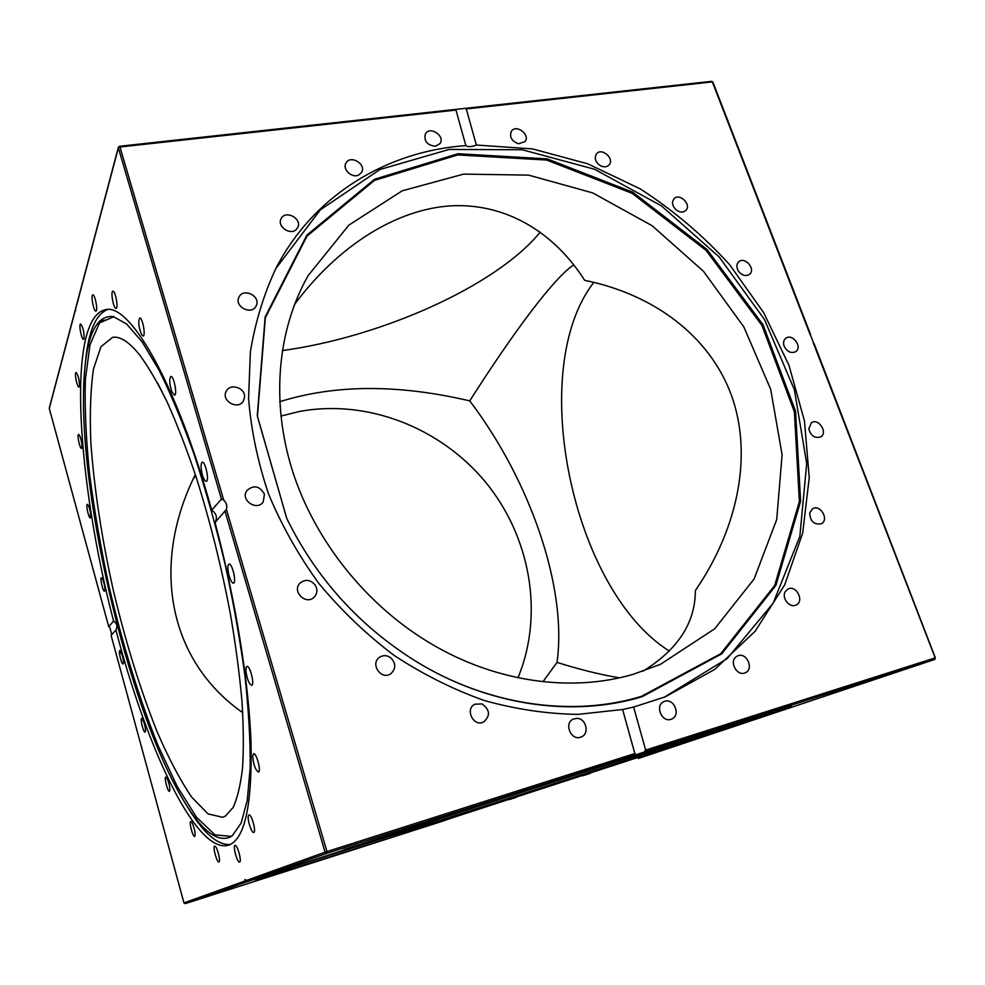 <?xml version="1.0" encoding="UTF-8"?>
<svg xmlns="http://www.w3.org/2000/svg" width="985" height="985" viewBox="0 0 985 985"><rect width="100%" height="100%" fill="white"/><g stroke="black" fill="none" stroke-linecap="round" stroke-linejoin="round"><path stroke-width="1.48" d="M814.078 344.368L810.163 334.247M622.606 709.508L577.863 714.384C546.897 713.903 515.648 709.262 484.127 700.47C452.878 689.315 422.848 674.282 394.074 655.382C366.42 634.475 341.426 610.577 319.078 583.723C298.603 555.515 281.796 525.707 268.683 494.285C257.861 462.396 251.15 430.457 248.577 398.469L250.375 351.842C255.324 321.824 263.943 293.776 276.243 267.698C314.19 194.587 387.425 151.087 465.856 145.62L455.969 110.074L456.067 109.36L465.154 108.362L466.262 108.941L476.371 145.041L532.454 148.895L587.676 163.781L640.09 188.812C673.124 210.064 702.958 235.341 729.589 264.633L763.695 312.688L789.01 365.41L804.474 421.026L809.239 477.602L802.701 533.033L784.614 585.041L755.126 631.262L714.901 669.295L665.22 696.851L633.614 707.058L645.655 750.09L644.005 752.158L635.99 754.719L634.845 753.537L622.606 709.508L633.614 707.058M750.459 720.946L723.729 729.553L724.332 727.767M444.531 820.567L185.278 903.627L183.961 902.9L111.071 635.337L111.625 634.118L109.864 627.667L108.707 626.657L113.583 621.092C117.043 623.456 117.818 626.448 115.922 630.08L111.083 635.325L183.949 902.913L185.266 903.627L245.708 882.154L244.477 881.169L245.043 879.568L248.183 881.279L570.524 776.106L756.751 717.105L773.914 712.229L729.122 727.755L755.163 719.444L934.863 659.396L935.196 657.882L934.863 659.396M518.516 143.773C511.597 141.15 509.233 136.964 511.412 131.214C516.189 123.79 530.583 134.723 525.067 141.557L518.516 143.773M600.813 165.911C595.482 162.39 594.029 158.388 596.442 153.894C601.576 147.073 614.923 158.671 609.112 164.901C607.006 167.056 604.236 167.388 600.813 165.911M676.005 209.756C672.213 205.877 671.561 202.221 674.048 198.761C679.588 192.494 691.95 204.843 685.782 210.482C682.962 212.76 679.699 212.526 676.005 209.756M738.639 271.441C736.275 267.625 736.3 264.423 738.701 261.825C744.697 256.038 756.16 269.176 749.573 274.298C745.891 276.576 742.247 275.628 738.639 271.441M784.146 346.252C783.013 342.854 783.543 340.194 785.759 338.311C792.272 332.955 802.886 346.966 795.818 351.608C791.115 353.713 787.237 351.94 784.146 346.252M808.784 428.807L811.406 422.7C818.473 417.714 828.287 432.674 820.702 436.872C814.792 438.62 810.827 435.936 808.784 428.807M809.719 512.877L812.711 508.654C820.419 504.012 829.468 519.957 821.281 523.774C813.992 524.906 810.138 521.274 809.719 512.877M785.402 591.419L788.062 588.993C796.434 584.61 804.794 601.589 795.966 605.073C789.539 608.41 781.179 597.6 785.402 591.419M736.152 656.786L737.642 655.899C746.692 651.664 754.498 669.603 745.017 672.866C737.026 676.523 728.937 661.797 736.152 656.786M664.74 701.308C674.38 697.872 681.115 716.021 671.351 719.173C661.76 723.236 654.372 704.866 664.198 701.492L664.74 701.308M215.05 522.579C217.599 517.642 216.478 513.505 211.676 510.181L221.453 499.124L223.694 500.072C226.488 502.756 227.4 505.859 226.415 509.368L215.05 522.579C235.612 599.803 248.934 682.913 251.027 742.838C252.209 803.206 245.265 837.102 230.195 844.514L228.237 845.278C195.843 854.081 146.248 746.778 115.922 630.08M282.067 870.457L245.708 882.154M228.495 573.245C227.535 567.926 227.72 564.873 229.025 564.085C232.165 562.854 236.806 582.911 233.445 583.194C231.623 582.837 229.961 579.525 228.495 573.245M246.028 672.029C245.708 668.704 246.016 666.845 246.939 666.451C249.956 665.146 254.93 684.932 251.667 685.289C249.23 684.279 247.346 679.859 246.028 672.029M252.677 756.394L253.576 753.734C256.359 752.429 261.481 771.649 258.439 772.031C255.423 770.036 253.502 764.816 252.677 756.394M248.38 815.703L248.946 814.915C251.471 813.659 256.519 832.091 253.748 832.46C251.667 833.569 247.075 819.237 248.38 815.703M234.959 845.413L235.021 845.389C237.262 844.231 242.088 861.74 239.614 862.072C237.385 863.18 232.62 846.066 234.959 845.413M215.198 846.3C217.537 847.753 220.899 861.776 218.941 861.924C216.922 862.934 212.428 846.411 214.656 846.14L215.198 846.3M191.89 822.438C194.698 828.68 195.646 833.347 194.722 836.45C192.888 837.373 188.738 821.712 190.758 821.49L191.89 822.438M167.475 779.197C169.679 785.23 170.343 789.28 169.469 791.324C167.77 792.162 163.929 777.202 165.8 777.042L167.475 779.197M143.835 721.993C145.484 727.459 145.903 730.845 145.09 732.15C143.502 732.926 139.919 718.484 141.68 718.361L143.835 721.993M122.411 655.739C123.568 660.406 123.778 663.151 123.063 663.964C121.512 664.678 118.151 650.543 119.838 650.457L122.411 655.739M456.067 109.36L119.542 146.272L118.36 147.282L119.961 146.987L119.542 146.272L118.36 147.282L74.983 311.014L75.82 310.521M113.583 621.092C77.224 482.034 65.884 318.106 105.42 309.721C129.564 302.654 176.463 382.352 211.676 510.181M104.336 584.807C105.075 588.587 105.124 590.717 104.484 591.197C102.945 591.874 99.731 577.801 101.418 577.752C102.341 578.06 103.314 580.411 104.336 584.807M90.571 513.284L90.337 517.95C88.761 518.615 85.646 504.369 87.369 504.345C88.552 505.01 89.61 507.989 90.571 513.284M82.014 445.294L81.533 448.397C79.883 449.049 76.818 434.397 78.603 434.397C80.117 435.604 81.25 439.236 82.014 445.294M79.563 385.381L78.985 387.105C77.212 387.77 74.146 372.49 76.067 372.515C78 374.509 79.157 378.794 79.563 385.381M84.045 338.705L83.565 339.369C81.607 340.047 78.517 323.979 80.598 324.003C83.072 327.106 84.218 332.007 84.045 338.705M96.05 311.063L95.902 311.112C93.723 311.839 90.546 294.81 92.861 294.86C94.929 294.133 98.106 310.3 96.05 311.063M115.59 308.268C113.066 306.827 110.579 291.154 112.893 291.228C115.331 290.427 118.656 308.477 116.07 308.416L115.59 308.268M141.692 334.838C138.639 327.205 137.986 321.59 139.722 317.983C142.431 317.096 145.965 336.045 143.096 336.033L141.692 334.838M171.919 391.858C169.42 384.015 169.063 378.88 170.848 376.479C173.803 375.482 177.632 395.12 174.505 395.182L171.919 391.858M202.405 474.893C200.669 467.887 200.608 463.664 202.233 462.224C205.348 461.091 209.571 481.111 206.259 481.283C205.003 481.246 203.71 479.116 202.405 474.893M230.158 844.527C217.414 845.364 203.144 832.756 187.372 806.727L184.54 802.11C126.806 707.87 73.998 477.602 84.895 367.614C88.231 332.179 97.663 315.163 113.226 316.554L126.659 324.028L142.099 341.832L158.991 370.028C170.774 393.778 182.496 421.962 194.156 454.553C205.496 489.151 215.814 525.682 225.085 564.146C233.494 602.795 240.131 640.176 244.994 676.252C248.7 710.678 250.436 741.139 250.178 767.66L247.26 800.399L241.116 823.14L232.288 835.723L229.85 837.25C216.823 842.187 201.728 830.478 184.54 802.11M84.895 367.614L85.436 362.221C88.293 331.92 95.631 314.363 107.476 309.561M727.558 726.684L729.122 727.755M723.729 729.553L436.835 822.844C348.087 851.274 271.835 875.246 271.072 874.643L282.067 870.543M701.8 736.854L712.955 733.271L701.8 736.854M646.012 755.175L655.271 752.22L646.012 755.175M582.738 775.786L590.163 773.434L582.738 775.786M516.066 797.382L509.196 799.635L516.066 797.382M449.739 818.72L441.145 821.539L449.739 818.72M387.548 838.604L377.169 841.978L387.548 838.604M333.681 855.669L321.529 859.609L333.681 855.669M292.89 868.388L279.087 872.858L292.89 868.388M270.493 875.086L255.374 879.95L270.493 875.086M271.762 874.077L255.965 879.149L271.762 874.077M623.837 758.979L636.889 754.682L623.837 758.979M531.838 788.529L541.787 785.242L531.838 788.529M438.362 818.83L426.985 822.426L438.362 818.83M357.764 845.204L343.753 849.649L357.764 845.204M300.659 864.153L285.157 869.102L300.659 864.153M745.473 722.313L758.499 718.114L745.473 722.313M771.834 713.275L786.51 708.535L771.834 713.275M775.54 711.49L791.349 706.356L775.54 711.49M752.22 718.422L768.325 713.177L752.22 718.422M700.47 734.601L715.676 729.626L700.47 734.601M275.714 268.733L320.359 209.817L379.976 169.494L449.086 149.449L522.284 149.757L594.558 169.26L661.501 205.902L719.247 257.036L764.483 319.509L794.378 389.715L806.703 463.566L799.832 536.431L773.126 603.239L727.152 658.62L664.136 697.282M476.371 145.041C471.655 146.95 468.158 147.134 465.856 145.62M264.448 494.15L263.192 501.968C256.716 511.609 239.909 499.814 246.915 490.53C253.798 484.682 259.646 485.9 264.448 494.15M315.138 584.967C317.736 589.424 317.416 593.475 314.178 597.132C306.039 605.738 291.449 591.259 300.031 583.083C305.375 578.971 310.41 579.599 315.138 584.967M390.885 657.894C396.044 663.521 396.019 668.803 390.811 673.74C381.306 680.697 369.695 663.742 379.545 657.291C383.3 654.939 387.08 655.148 390.885 657.894M482.047 703.93C489.988 709.754 490.53 715.763 483.672 721.98C473.588 727.398 464.501 709.04 474.868 704.213L482.047 703.93M577.062 718.373C586.334 718.397 589.756 734.12 581.076 737.014C571.054 741.459 563.334 722.768 573.59 718.976L577.062 718.373M435.444 146.285C427.059 145.177 423.722 141.003 425.434 133.763C429.903 125.686 445.38 135.992 440.098 143.502L435.444 146.285M358.848 174.936C352.199 178.679 342.066 169.408 345.944 163.141C350.192 154.386 366.728 164.15 361.606 172.363L358.848 174.936M296.583 229.123C290.821 236.043 276.674 226.612 281.094 218.781C285.281 209.362 302.764 218.781 297.63 227.646L296.583 229.123M256.383 305.399L256.075 306.052C251.606 315.717 233.851 306.47 238.973 297.125C243.172 287.546 260.705 295.931 256.383 305.399M244.551 397.029L243.467 400.833C238.296 410.733 220.541 400.76 226.316 391.168C230.268 382.894 245.327 387.77 244.551 397.029M232.866 835.255L231.032 836.363L214.952 834.837L196.581 817.316L177.263 786.584L158.056 745.534C139.033 697.909 122.731 645.015 109.138 586.851C100.926 548.608 94.437 511.264 89.672 474.832C86.027 439.556 84.587 407.778 85.363 379.52L89.98 344.848L99.522 322.895L113.952 316.714M225.343 816.109L233.076 807.565C237.385 798.281 240.537 785.156 242.519 768.165C243.751 749.031 243.554 726.647 241.953 701C239.503 673.802 235.661 644.806 230.404 613.987C221.379 566.289 209.903 520.474 195.966 476.531C186.596 448.852 177.029 424.129 167.29 402.336C157.625 382.611 148.353 366.728 139.476 354.711C129.023 341.832 120.047 336.057 112.549 337.363L100.913 346.769L93.452 369.104C90.534 389.457 89.66 413.971 90.854 442.61C94.154 488.425 101.603 537.478 113.201 589.793C125.551 641.937 140.227 689.352 157.231 732.015C168.632 758.315 180.095 779.997 191.595 797.05L208.032 813.893L222.61 817.291L225.343 816.109M669.369 651.085C572.1 590.224 525.904 369.473 593.844 282.363M540.26 232.091C496.157 286.29 380.296 337.313 282.252 350.586M280.836 416.089L299.366 411.496C367.343 398.827 440.554 427.699 485.506 482.084C530.287 536.579 544.385 613.864 517.999 677.742M193.171 479.005L195.67 475.607M746.962 720.109C692.159 738.873 551.575 784.7 438.276 820.936L297.544 865.261M689.008 738.27L355.166 846.103M368.033 841.867L676.092 742.358M642.355 696.592C573.812 717.646 489.028 706.122 416.717 661.834C359.722 626.435 316.394 578.626 286.746 518.442L257.257 415.83L265.15 316.973L306.889 235.119L374.509 179.27L457.988 153.734L547.155 158.868L632.776 192.21L706.934 249.365L762.993 324.656L795.572 411.25L800.62 501.205L775.909 585.385L721.808 653.806L642.355 696.592M286.807 518.578L257.454 416.273L265.359 317.712L307.012 236.092L374.472 180.39L457.729 154.928L546.663 160.05L632.062 193.294L706.023 250.313L761.922 325.419L794.39 411.804L799.389 501.513L774.702 585.459L720.725 653.695L641.469 696.346C573.135 717.326 488.659 705.839 416.581 661.76M633.823 674.109L660.516 664.296L714.716 628.762L754.079 579.02L776.722 519.514L782.09 454.799L770.676 389.26L743.823 326.885L703.487 271.318L652.132 225.725L592.699 192.9L528.588 175.121L463.652 174.111L402.212 190.807L348.862 225.122L308.182 275.578C277.45 329.692 270.518 401.757 292.668 471.507C315.151 541.147 366.371 605.209 430.445 643.377C495.775 682.383 571.768 692.652 633.823 674.109M157.834 383.436L167.351 402.471M195.313 474.548C150.594 564.38 167.992 660.467 242.741 712.66M294.478 304.55C338.483 245.142 397.09 208.906 451.561 205.816C506.068 203.107 554.173 232.337 584.696 280.356C653.511 294.244 708.917 335.528 731.018 394.148C752.725 452.878 739.341 526.372 695.348 590.594C695.348 622.815 677.852 649.706 642.836 671.253M619.343 677.828C600.111 674.59 579.328 669.443 557.017 662.388C567.434 587.922 530.336 480.705 469.734 400.883C513.924 331.489 554.112 277.758 573.787 264.83M469.734 400.883C398.211 384.113 334.863 384.396 279.691 401.732M543.006 681.694L557.017 662.388M711.342 81.521L712.734 82.457M466.262 108.941L712.34 81.903L810.335 335.171M750.151 721.118L638.231 758.512L750.164 721.118M935.368 657.845L814.176 343.802M813.241 342.681L935.196 657.882L645.655 750.09M644.005 752.158L934.851 659.396L755.15 719.444M248.183 881.279L326.995 853.269L326.958 851.582L325.087 852.197L326.995 853.269L635.99 754.719M225.134 511.646L325.087 852.197L246.299 880.504M634.845 753.537L326.958 851.582L226.415 509.368M244.477 881.169L183.949 902.913M223.694 500.072L119.961 146.987L455.969 110.074M75.919 307.985L118.372 147.885L221.453 499.124M108.707 626.608L49.287 408.443L75.057 311.223M810.446 334.174L712.881 82.063L711.687 81.324L465.154 108.362M185.266 903.627L438.645 822.45M49.287 407.999L74.983 311.014M49.287 408.504L108.707 626.657M99.51 321.048L106.38 319.977"/></g></svg>
